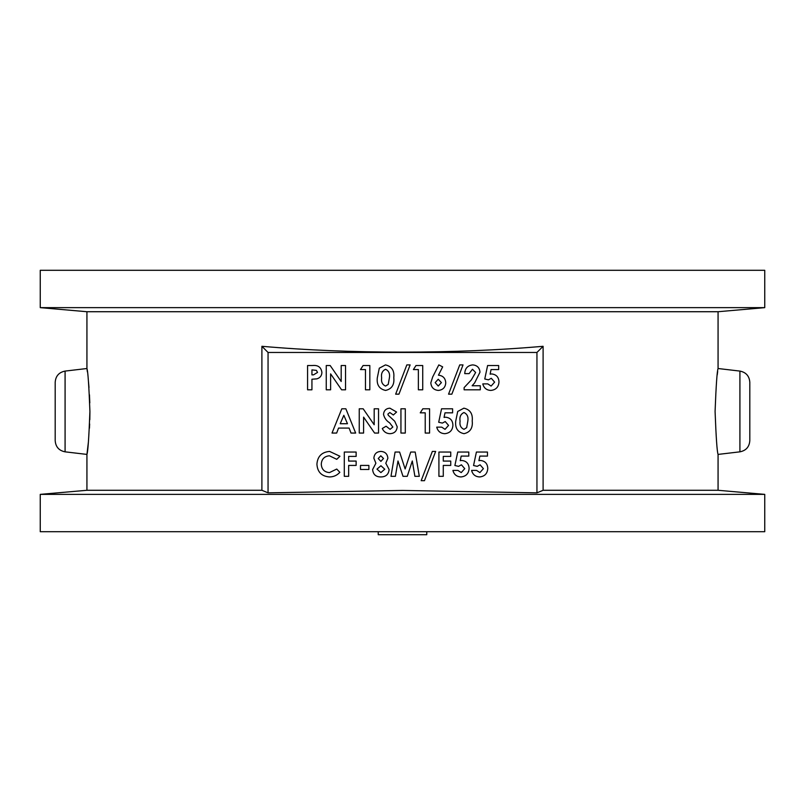 <?xml version="1.0" encoding="UTF-8"?>
<svg xmlns="http://www.w3.org/2000/svg" width="805" height="805" viewBox="0 0 805 805"><rect width="100%" height="100%" fill="white"/><g stroke="black" fill="none" stroke-linecap="round" stroke-linejoin="round"><path stroke-width="1.21" d="M65.084 451.836C58.986 450.619 55.686 446.916 55.193 440.717L55.193 382.214C55.686 376.016 58.986 372.302 65.084 371.085L65.084 451.836L86.93 454.412L86.93 490.285L40.25 494.371L40.25 531.713L764.75 531.713L764.75 494.371L40.25 494.371M749.807 382.214L749.807 440.717C749.314 446.916 746.014 450.619 739.916 451.836L739.916 371.085C746.014 372.302 749.314 376.016 749.807 382.214M717.265 374.778L717.678 371.467M715.082 411.466C716.088 385.303 717.084 370.984 718.07 368.519C717.084 370.994 716.088 385.303 715.082 411.466C716.088 437.628 717.084 451.937 718.07 454.412C717.084 451.947 716.088 437.638 715.082 411.466M89.919 411.466C88.912 385.293 87.916 370.984 86.93 368.519C87.916 370.974 88.912 385.293 89.919 411.466C88.912 437.638 87.916 451.957 86.93 454.412C87.916 451.937 88.912 437.618 89.919 411.466M65.084 371.085L86.93 368.519L87.041 369.304M87.051 369.354L87.373 371.86M88.459 381.52L88.983 387.537M89.466 394.802L89.798 402.882M764.75 307.641L40.25 307.641L40.25 270.299L764.75 270.299L764.75 307.641L718.07 311.726L86.93 311.726L86.93 368.519M536.945 492.841L402.5 490.446L268.055 492.841L268.055 352.459L536.945 352.459L536.945 492.841L543.103 490.285L543.103 346.301C498.788 350.155 451.917 352.097 402.5 352.127C353.083 352.097 306.212 350.155 261.897 346.301L268.055 352.459M739.916 451.836L718.07 454.412L718.07 490.285L543.103 490.285M261.897 346.301L261.897 490.285L86.93 490.285M89.919 411.768L89.808 419.717M89.657 423.983L89.456 428.22M88.399 442.066L86.93 454.412M261.897 490.285L268.055 492.841M543.103 346.301L536.945 352.459M307.58 389.801L307.58 365.53L312.441 365.53C317.995 364.937 321.145 367.231 321.899 372.423C321.769 375.744 320.098 377.887 316.878 378.853L311.938 379.225L311.938 389.801L307.58 389.801M311.938 374.868L313.477 374.868L317.542 372.423L316.395 370.37L311.938 369.887L311.938 374.868M326.256 389.801L326.256 365.53L330.181 365.53L341.189 381.5L341.189 365.53L345.546 365.53L345.546 389.801L341.592 389.801L330.614 373.882L330.614 389.801L326.256 389.801M360.489 369.575L363.085 365.53L369.827 365.53L369.827 389.801L365.47 389.801L365.47 369.575L360.489 369.575M379.286 368.207L385.464 364.906C391.763 366.366 394.541 370.622 393.786 377.676C394.551 384.71 391.824 388.966 385.595 390.425C379.326 389.067 376.559 384.891 377.293 377.907L379.286 368.207M385.575 369.264C382.254 370.813 380.946 373.711 381.651 377.948C381.047 381.952 382.355 384.659 385.575 386.068L388.231 384.398L389.429 377.676C390.063 373.611 388.775 370.803 385.575 369.264M398.958 394.158L395.658 394.158L406.827 364.906L410.127 364.906L398.958 394.158M413.388 369.575L415.994 365.53L422.726 365.53L422.726 389.801L418.369 389.801L418.369 369.575L413.388 369.575M432.647 377.022L438.816 364.906L442.67 366.859L438.443 375.18C443.012 375.673 445.447 378.239 445.759 382.868C445.366 387.457 442.891 389.972 438.333 390.425C433.754 389.962 431.259 387.436 430.816 382.838L432.647 377.022M438.232 379.225L435.173 382.617L438.242 386.068L441.402 382.617L438.232 379.225M451.857 394.158L448.556 394.158L459.725 364.906L463.026 364.906L451.857 394.158M472.454 369.264L469.104 373.621L464.747 373.621C464.978 368.378 467.635 365.47 472.706 364.906C477.144 365.279 479.569 367.704 479.991 372.182L474.668 382.858L472.133 385.756L480.303 385.756L480.303 389.801L464.123 389.801L464.123 387.597L471.307 379.95L475.634 372.494L472.454 369.264M484.761 378.994L487.609 365.53L498.667 365.53L498.667 369.575L491.06 369.575L490.114 374.164L491.614 373.933C496.333 374.466 498.788 377.153 498.979 381.983C498.607 387.074 495.9 389.892 490.859 390.425C486.572 390.224 483.886 388.04 482.789 383.894L487.77 383.894L491.11 386.068L494.622 382.134L491.292 378.29L488.424 379.839L484.761 378.994M332.012 433.06L341.823 408.789L345.858 408.789L355.659 433.06L351.01 433.06L349.118 428.079L338.543 428.079L336.661 433.06L332.012 433.06M347.478 423.722L343.836 415.3L340.203 423.722L347.478 423.722M359.241 433.06L359.241 408.789L363.166 408.789L374.184 424.758L374.184 408.789L378.541 408.789L378.541 433.06L374.587 433.06L363.598 417.131L363.598 433.06L359.241 433.06M389.882 408.165L396.583 412.029L393.333 415.008L389.841 412.522L387.869 414.112L388.282 415.269L394.702 421.206L397.207 426.771C396.805 431.168 394.37 433.472 389.922 433.684C386.34 433.543 383.794 431.822 382.274 428.512L386.098 426.217L390.083 429.327L392.85 427.022L389.63 422.836C386.36 420.753 384.317 417.906 383.512 414.323C383.925 410.51 386.048 408.457 389.882 408.165M400.94 433.06L400.94 408.789L405.297 408.789L405.297 433.06L400.94 433.06M420.24 412.834L422.836 408.789L429.578 408.789L429.578 433.06L425.221 433.06L425.221 412.834L420.24 412.834M438.695 422.253L441.553 408.789L452.601 408.789L452.601 412.834L445.004 412.834L444.058 417.423L445.557 417.191C450.277 417.725 452.722 420.411 452.913 425.241C452.551 430.333 449.844 433.15 444.803 433.684C440.516 433.482 437.829 431.299 436.733 427.143L441.714 427.143L445.044 429.327L448.556 425.392L445.225 421.548L442.368 423.098L438.695 422.253M457.713 411.466L463.891 408.165C470.19 409.624 472.958 413.881 472.213 420.935C472.978 427.968 470.241 432.225 464.022 433.684C457.753 432.325 454.986 428.149 455.721 421.166L457.713 411.466M464.002 412.522C460.681 414.072 459.373 416.97 460.078 421.206C459.474 425.211 460.782 427.918 464.002 429.327L466.659 427.656L467.856 420.935C468.49 416.869 467.202 414.062 464.002 412.522M329.587 451.424L339.952 456.254L336.752 459.313L329.416 455.781C324.375 456.264 321.658 459.051 321.276 464.133C321.587 469.325 324.335 472.143 329.497 472.585L336.752 469.053L339.851 472.304C337.064 475.363 333.622 476.902 329.517 476.942C321.628 476.339 317.422 472.072 316.918 464.143C317.542 456.355 321.769 452.118 329.587 451.424M344.299 476.319L344.299 452.048L356.132 452.048L356.132 456.405L348.656 456.405L348.656 461.074L356.132 461.074L356.132 465.431L348.656 465.431L348.656 476.319L344.299 476.319M360.489 469.476L360.489 465.431L368.891 465.431L368.891 469.476L360.489 469.476M387.869 458.297L385.796 463.247L389.117 469.526C388.614 474.407 385.887 476.882 380.926 476.942C375.865 476.973 373.097 474.497 372.624 469.526L375.885 463.247L373.872 458.226C374.234 453.929 376.579 451.665 380.906 451.424C385.182 451.716 387.507 454.01 387.869 458.297M380.795 455.781L378.229 458.538L380.876 461.386L383.512 458.498L380.795 455.781M380.936 465.743L376.982 469.124L380.886 472.585L384.76 469.224L380.936 465.743M390.989 476.319L395.084 452.048L399.602 452.048L405.146 468.973L410.721 452.048L415.199 452.048L419.304 476.319L414.897 476.319L412.301 460.983L407.26 476.319L403.003 476.319L397.992 460.983L395.396 476.319L390.989 476.319M424.476 480.676L421.176 480.676L432.345 451.424L435.646 451.424L424.476 480.676M438.916 476.319L438.916 452.048L450.74 452.048L450.74 456.405L443.273 456.405L443.273 461.074L450.74 461.074L450.74 465.431L443.273 465.431L443.273 476.319L438.916 476.319M454.885 465.511L457.733 452.048L468.792 452.048L468.792 456.093L461.185 456.093L460.239 460.681L461.738 460.45C466.457 460.983 468.902 463.67 469.104 468.5C468.731 473.592 466.025 476.409 460.983 476.942C456.697 476.741 454.01 474.558 452.913 470.402L457.894 470.402L461.235 472.585L464.747 468.651L461.416 464.807L458.548 466.357L454.885 465.511M473.551 465.511L476.409 452.048L487.458 452.048L487.458 456.093L479.861 456.093L478.915 460.681L480.414 460.45C485.123 460.983 487.578 463.67 487.77 468.5C487.407 473.592 484.701 476.409 479.659 476.942C475.373 476.741 472.686 474.558 471.589 470.402L476.57 470.402L479.901 472.585L483.413 468.651L480.082 464.807L477.224 466.357L473.551 465.511M378.229 531.713L378.229 534.701L426.771 534.701L426.771 531.713M739.916 371.085L718.07 368.519L718.07 311.726M718.07 490.285L764.75 494.371M86.93 311.726L40.25 307.641"/></g></svg>
